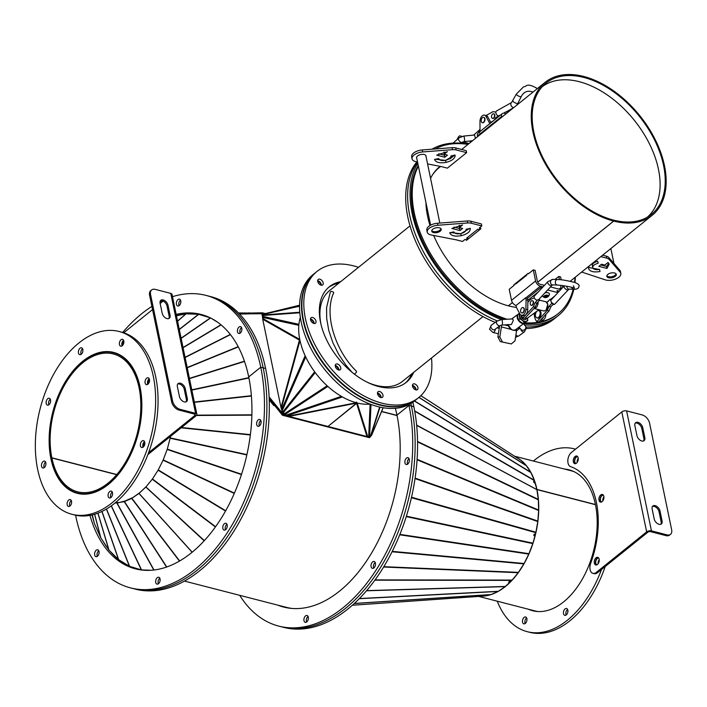 <?xml version="1.0" encoding="UTF-8"?>
<svg xmlns="http://www.w3.org/2000/svg" width="707" height="707" viewBox="0 0 707 707"><rect width="100%" height="100%" fill="white"/><g stroke="black" fill="none" stroke-linecap="round" stroke-linejoin="round"><path stroke-width="1.06" d="M483.747 596.081L491.091 594.534L498.17 591.397L505.205 586.616L366.509 590.778M533.803 535.544L534.218 534.032L535.376 534.333L535.888 532.442L537.824 521.315L538.637 510.507L538.345 499.831L536.905 489.659L416.653 425.349M509.482 581.401L509.897 582.241L508.607 582.223L509.544 581.348L510.869 581.34L511.903 580.376L518.213 572.714L524.108 563.497L528.889 553.899L532.884 543.391L534.943 535.897L533.979 535.614M366.553 590.734L505.258 586.571L509.897 582.241M533.988 535.597L534.943 535.897M407.382 463.474A3.544 2.139 -75.5 0 0 407.612 464.199A3.544 2.139 -75.5 0 1 407.382 463.474A3.544 2.139 -75.5 0 1 409.053 458.631A3.544 2.139 -75.5 0 0 407.382 463.474M373.517 567.288A3.544 2.139 -75.5 0 0 373.756 568.013A3.544 2.139 -75.5 0 1 373.517 567.288A3.544 2.139 -75.5 0 1 375.187 562.454A3.544 2.139 -75.5 0 0 373.517 567.288M306.405 621.285A3.544 2.139 -75.5 0 0 306.644 622.01A3.544 2.139 -75.5 0 1 306.405 621.285A3.544 2.139 -75.5 0 1 308.075 616.451A3.544 2.139 -75.5 0 0 306.405 621.285M412.861 402.221A151.033 91.424 -75.5 0 1 413.851 406.693L411.43 406.065A151.033 91.424 -75.5 0 1 382.628 563.992A151.033 91.424 -75.5 0 1 281.218 626.738L283.64 627.365A151.033 91.424 -75.5 0 0 385.059 564.619A151.033 91.424 -75.5 0 0 413.851 406.693L411.43 406.065A151.033 91.424 -75.5 0 0 410.873 403.511A151.033 91.424 -75.5 0 1 411.43 406.065L409 405.438A151.033 91.424 -75.5 0 0 408.832 404.643M282.694 606.412A131.369 79.52 -75.5 0 0 286.141 607.631M280.272 605.784A131.369 79.52 -75.5 0 0 284.921 607.366A131.369 79.52 -75.5 0 1 280.272 605.784M574.128 471.71A72.37 43.807 -75.5 0 0 571.336 470.827L514.484 456.165M595.435 504.524L536.931 489.438A72.37 43.807 -75.5 0 0 516.207 457.279M598.652 558.009A3.544 2.139 -75.5 0 0 595.718 561.932A3.544 2.139 -75.5 0 0 596.894 564.84M598.184 563.673A3.544 2.139 104.5 0 1 598.14 562.56A3.544 2.139 104.5 0 1 599.227 559.652M567.924 611.458A3.544 2.139 -75.5 0 0 566.563 608.488A3.544 2.139 -75.5 0 0 563.444 612.386A3.544 2.139 -75.5 0 0 564.796 615.346A3.544 2.139 -75.5 0 0 567.924 611.458M566.174 615.01A3.544 2.139 104.5 0 1 565.865 613.013A3.544 2.139 104.5 0 1 567.615 609.452M526.954 619.942A3.544 2.139 -75.5 0 0 525.593 616.972A3.544 2.139 -75.5 0 0 522.473 620.861A3.544 2.139 -75.5 0 0 523.825 623.83A3.544 2.139 -75.5 0 0 526.954 619.942M525.213 623.494A3.544 2.139 104.5 0 1 524.894 621.488A3.544 2.139 104.5 0 1 526.644 617.936M577.672 456.695A3.544 2.139 -75.5 0 0 574.738 460.619A3.544 2.139 -75.5 0 0 575.905 463.518M577.204 462.36A3.544 2.139 104.5 0 1 577.159 461.247A3.544 2.139 104.5 0 1 578.238 458.339M603.327 495.147A3.544 2.139 -75.5 0 0 600.393 499.071A3.544 2.139 -75.5 0 0 601.569 501.97M602.868 500.812A3.544 2.139 104.5 0 1 602.824 499.699A3.544 2.139 104.5 0 1 603.902 496.791M528.35 609.213A72.768 44.046 -75.5 0 0 532.68 610.742A72.768 44.046 -75.5 0 0 596.902 530.745A72.768 44.046 -75.5 0 0 569.011 469.819A72.768 44.046 -75.5 0 0 564.486 469.059M570.213 470.155A72.768 44.046 -75.5 0 0 566.908 469.678M497.251 601.197A94.402 57.143 -75.5 0 0 527.281 631.687L529.702 632.314A94.402 57.143 -75.5 0 0 605.21 566.51M527.281 631.687A94.402 57.143 -75.5 0 0 601.507 569.489M575.516 449.175A94.402 57.143 -75.5 0 0 574.411 448.865A94.402 57.143 -75.5 0 0 533.387 461.044M530.771 609.841A72.768 44.046 -75.5 0 0 533.9 611.025M520.962 460.354L420.842 395.69M533.971 482.536L534.801 482.015L534.359 480.433L530.798 472.382L526.291 465.639L521.077 460.46M416.626 425.101L536.825 489.624M536.887 489.589L416.644 425.278M536.843 489.394L535.164 483.314L533.997 482.625L533.644 481.352L534.801 482.015M478.745 596.425L535.208 610.981A72.37 43.807 -75.5 0 0 538.071 611.555M595.471 504.692L536.966 489.606A72.37 43.807 -75.5 0 1 482.183 596.187M534.439 535.747A71.195 43.092 -75.5 0 0 534.828 534.192M184.483 581.092L286.229 607.313A130.981 79.281 -75.5 0 0 292.424 608.488M381.559 411.571L397.042 415.566M122.099 561.782A130.981 79.281 -75.5 0 0 127.154 564.866M131.361 566.873A130.981 79.281 -75.5 0 0 137.98 569.1A130.981 79.281 -75.5 0 0 140.87 569.754M141.921 569.939A130.981 79.281 -75.5 0 0 144.175 570.266M239.717 595.329A151.033 91.424 -75.5 0 0 278.788 626.119L281.218 626.738A151.033 91.424 -75.5 0 0 382.628 563.992A151.033 91.424 -75.5 0 0 411.43 406.065L409 405.438L396.954 415.133A131.369 79.52 -75.5 0 0 395.354 408.301M282.429 415.256L274.943 405.818L275.5 404.855L282.986 414.293L282.429 415.256L369.496 437.704L371.599 435.265M250.216 313.811L250.331 313.051L262.385 312.812L262.235 313.828M263.702 314.359L262.801 314.12M265.372 313.581L262.385 312.812M370.822 436.122L369.496 437.704M282.986 414.293L286.035 415.08M274.943 405.818L273.733 405.509L269.217 399.826M238.498 312.945L250.331 313.051M275.5 404.855L274.289 404.545L269.155 398.076M200.488 314.845L201.84 314.818M239.593 314.076L248.944 313.89L249.12 312.741M274.289 404.545L273.733 405.509M281.81 410.078L282.482 413.286L283.383 413.524L283.145 412.34M282.482 413.286L269.102 396.901M248.961 313.82L261.864 313.731L262.774 313.97L263.013 315.145M261.864 313.731L262.527 316.939M357.185 402.91L327.968 426.471L366.977 436.528L369.584 436.652L371.52 435.362L383.097 407.709M265.249 313.616L299.574 305.212L265.098 313.661L266 313.563L263.808 314.244L262.624 316.347L262.712 319.237L281.015 407.621L282.181 410.794L284.417 413.781L288.96 416.414L327.968 426.471L356.514 403.123L356.434 401.983M299.989 340.527L299.503 340.429L299.98 340.544M299.918 340.217L299.441 340.102L281.015 407.621M262.712 319.237L299.441 340.102A3.067 2.439 -60.4 0 1 299.733 339.448L262.589 318.344M368.683 436.74L370.115 404.13A60.175 37.197 -128.8 0 1 299.865 339.934A60.175 37.197 -128.8 0 1 300.342 317.381M320.934 285.133A3.544 2.192 51.2 0 0 320.43 283.534A3.544 2.192 51.2 0 0 317.673 281.077M313.74 323.417A3.544 2.192 51.2 0 0 313.236 321.826A3.544 2.192 51.2 0 0 310.479 319.37M338.503 369.955A3.544 2.192 51.2 0 0 337.999 368.356A3.544 2.192 51.2 0 0 335.242 365.899M380.728 397.467A3.544 2.192 51.2 0 0 380.225 395.876A3.544 2.192 51.2 0 0 377.467 393.41M415.681 389.849A3.544 2.192 51.2 0 0 415.177 388.249A3.544 2.192 51.2 0 0 412.42 385.792M416.503 399.367A81.022 50.082 -128.8 0 1 416.308 399.517A81.022 50.082 -128.8 0 1 313.263 347.782A81.022 50.082 -128.8 0 1 314.73 273.264A81.022 50.082 -128.8 0 1 314.924 273.105M416.308 399.517L414.382 401.072A81.022 50.082 -128.8 0 1 311.336 349.338A81.022 50.082 -128.8 0 1 312.803 274.811L314.73 273.264M381.621 411.43L397.016 415.398M180.524 300.122A3.544 2.139 -75.5 0 0 178.853 304.956A3.544 2.139 -75.5 0 0 179.092 305.68A3.544 2.139 -75.5 0 1 178.853 304.956A3.544 2.139 -75.5 0 1 180.524 300.122M241.573 327.58A3.544 2.139 -75.5 0 0 239.903 332.423A3.544 2.139 -75.5 0 0 240.141 333.147A3.544 2.139 -75.5 0 1 239.903 332.423A3.544 2.139 -75.5 0 1 241.573 327.58M75.569 515.209A151.033 91.424 -75.5 0 0 75.746 516.066A151.033 91.424 -75.5 0 0 130.539 587.897L132.969 588.524A151.033 91.424 -75.5 0 0 234.379 525.778A151.033 91.424 -75.5 0 0 263.181 367.843A151.033 91.424 -75.5 0 0 208.379 296.012L210.801 296.64A151.033 91.424 -75.5 0 1 265.602 368.471L263.181 367.843A151.033 91.424 -75.5 0 1 234.379 525.778A151.033 91.424 -75.5 0 1 132.969 588.524L135.391 589.152A151.033 91.424 -75.5 0 0 236.81 526.397A151.033 91.424 -75.5 0 0 265.602 368.471L263.181 367.843A151.033 91.424 -75.5 0 0 208.379 296.012L205.949 295.385A151.033 91.424 -75.5 0 0 172.499 296.675M203.448 315.119A131.369 79.52 -75.5 0 0 199.171 314.447M202.255 314.756A131.369 79.52 -75.5 0 0 176.414 315.578A131.369 79.52 -75.5 0 1 202.255 314.756M404.952 462.846A3.544 2.139 -75.5 0 0 406.233 464.526A3.544 2.139 -75.5 0 0 408.611 463.058A3.544 2.139 -75.5 0 0 409.291 459.356A3.544 2.139 -75.5 0 0 408.001 457.676A3.544 2.139 -75.5 0 0 405.624 459.143A3.544 2.139 -75.5 0 0 404.952 462.846M371.087 566.669A3.544 2.139 -75.5 0 0 372.377 568.348A3.544 2.139 -75.5 0 0 374.754 566.881A3.544 2.139 -75.5 0 0 375.426 563.179A3.544 2.139 -75.5 0 0 374.144 561.491A3.544 2.139 -75.5 0 0 371.767 562.966A3.544 2.139 -75.5 0 0 371.087 566.669M303.975 620.658A3.544 2.139 -75.5 0 0 305.265 622.346A3.544 2.139 -75.5 0 0 307.642 620.879A3.544 2.139 -75.5 0 0 308.314 617.176A3.544 2.139 -75.5 0 0 307.032 615.488A3.544 2.139 -75.5 0 0 304.655 616.964A3.544 2.139 -75.5 0 0 303.975 620.658M278.788 626.119A151.033 91.424 -75.5 0 0 380.207 563.373A151.033 91.424 -75.5 0 0 409 405.438L396.954 415.133A131.369 79.52 -75.5 0 1 371.909 552.494A131.369 79.52 -75.5 0 1 283.701 607.074A131.369 79.52 -75.5 0 1 277.842 605.157M189.237 313.935A130.981 79.281 104.5 0 1 190.775 313.908L191.182 314.005M259.133 425.252A3.544 2.139 -75.5 0 0 259.363 425.976A3.544 2.139 -75.5 0 1 259.133 425.252A3.544 2.139 -75.5 0 1 260.803 420.409A3.544 2.139 -75.5 0 0 259.133 425.252M225.268 529.075A3.544 2.139 -75.5 0 0 225.506 529.799A3.544 2.139 -75.5 0 1 225.268 529.075A3.544 2.139 -75.5 0 1 226.938 524.232A3.544 2.139 -75.5 0 0 225.268 529.075M158.156 583.063A3.544 2.139 -75.5 0 0 158.395 583.788A3.544 2.139 -75.5 0 1 158.156 583.063A3.544 2.139 -75.5 0 1 159.826 578.229A3.544 2.139 -75.5 0 0 158.156 583.063M97.106 555.605A3.544 2.139 -75.5 0 0 97.345 556.329A3.544 2.139 -75.5 0 1 97.106 555.605A3.544 2.139 -75.5 0 1 98.777 550.771A3.544 2.139 -75.5 0 0 97.106 555.605M131.979 567.129A131.369 79.52 -75.5 0 0 137.892 569.418M97.257 529.914A131.369 79.52 -75.5 0 0 98.388 532.459A131.369 79.52 -75.5 0 1 97.257 529.914M102.692 540.731A131.369 79.52 -75.5 0 0 107.782 548.349A131.369 79.52 -75.5 0 1 102.692 540.731M92.034 514.988L94.376 523.401L100.845 537.956L108.931 550.073L118.511 559.564A131.369 79.52 -75.5 0 1 109.983 551.124A131.369 79.52 -75.5 0 0 118.511 559.564L118.688 559.697A131.369 79.52 -75.5 0 0 136.672 569.153A131.369 79.52 -75.5 0 1 118.67 559.688L129.62 566.342L141.347 569.895L151.157 570.275M256.703 424.624A3.544 2.139 -75.5 0 0 257.984 426.312A3.544 2.139 -75.5 0 0 260.362 424.836A3.544 2.139 -75.5 0 0 261.042 421.133A3.544 2.139 -75.5 0 0 259.752 419.454A3.544 2.139 -75.5 0 0 257.375 420.921A3.544 2.139 -75.5 0 0 256.703 424.624M222.838 528.447A3.544 2.139 -75.5 0 0 224.128 530.126A3.544 2.139 -75.5 0 0 226.505 528.659A3.544 2.139 -75.5 0 0 227.177 524.956A3.544 2.139 -75.5 0 0 225.895 523.277A3.544 2.139 -75.5 0 0 223.518 524.744A3.544 2.139 -75.5 0 0 222.838 528.447M155.726 582.444A3.544 2.139 -75.5 0 0 157.016 584.123A3.544 2.139 -75.5 0 0 159.393 582.656A3.544 2.139 -75.5 0 0 160.065 578.953A3.544 2.139 -75.5 0 0 158.783 577.266A3.544 2.139 -75.5 0 0 156.406 578.741A3.544 2.139 -75.5 0 0 155.726 582.444M94.676 554.977A3.544 2.139 -75.5 0 0 95.966 556.665A3.544 2.139 -75.5 0 0 98.344 555.189A3.544 2.139 -75.5 0 0 99.015 551.495A3.544 2.139 -75.5 0 0 97.734 549.807A3.544 2.139 -75.5 0 0 95.357 551.274A3.544 2.139 -75.5 0 0 94.676 554.977M130.539 587.897A151.033 91.424 -75.5 0 0 231.958 525.151A151.033 91.424 -75.5 0 0 260.75 367.216L263.181 367.843L260.75 367.216A151.033 91.424 -75.5 0 0 205.949 295.385M75.746 516.066L76.559 515.412L75.746 516.066M89.983 515.412A131.369 79.52 -75.5 0 0 135.452 568.852A131.369 79.52 -75.5 0 0 223.659 514.281A131.369 79.52 -75.5 0 0 248.705 376.911L260.75 367.216L248.705 376.911A131.369 79.52 -75.5 0 0 201.044 314.429A131.369 79.52 -75.5 0 0 176.176 314.394M140.145 387.471L139.845 387.392A72.37 43.807 104.5 0 1 125.97 462.979A72.37 43.807 104.5 0 1 77.416 492.965A72.37 43.807 104.5 0 1 51.16 458.543L51.885 457.968L116.69 474.671M139.845 387.392L139.12 387.975A71.195 43.092 104.5 0 1 125.466 462.325A71.195 43.092 104.5 0 1 77.717 491.825A71.195 43.092 104.5 0 1 51.885 457.968M69.852 506.106A3.544 2.139 104.5 0 1 71.283 500.538M71.124 500.247A3.544 2.139 -75.5 0 0 70.24 499.584A3.544 2.139 -75.5 0 0 67.563 501.643A3.544 2.139 -75.5 0 0 67.589 505.77A3.544 2.139 -75.5 0 0 68.473 506.433A3.544 2.139 -75.5 0 0 71.151 504.365A3.544 2.139 -75.5 0 0 71.124 500.247M110.822 497.622A3.544 2.139 104.5 0 1 112.254 492.054M112.086 491.763A3.544 2.139 -75.5 0 0 111.211 491.1A3.544 2.139 -75.5 0 0 108.533 493.168A3.544 2.139 -75.5 0 0 108.56 497.286A3.544 2.139 -75.5 0 0 109.444 497.958A3.544 2.139 -75.5 0 0 112.121 495.89A3.544 2.139 -75.5 0 0 112.086 491.763M143.097 447.169A3.544 2.139 104.5 0 1 144.528 441.61M144.369 441.318A3.544 2.139 -75.5 0 0 143.486 440.647A3.544 2.139 -75.5 0 0 140.808 442.715A3.544 2.139 -75.5 0 0 140.834 446.833A3.544 2.139 -75.5 0 0 141.718 447.504A3.544 2.139 -75.5 0 0 144.396 445.437A3.544 2.139 -75.5 0 0 144.369 441.318M147.772 384.308A3.544 2.139 104.5 0 1 149.212 378.749M149.044 378.457A3.544 2.139 -75.5 0 0 148.161 377.785A3.544 2.139 -75.5 0 0 145.483 379.853A3.544 2.139 -75.5 0 0 145.518 383.972A3.544 2.139 -75.5 0 0 146.393 384.643A3.544 2.139 -75.5 0 0 149.071 382.575A3.544 2.139 -75.5 0 0 149.044 378.457M122.117 345.856A3.544 2.139 104.5 0 1 123.548 340.297M123.389 340.005A3.544 2.139 -75.5 0 0 122.505 339.333A3.544 2.139 -75.5 0 0 119.828 341.401A3.544 2.139 -75.5 0 0 119.854 345.52A3.544 2.139 -75.5 0 0 120.738 346.191A3.544 2.139 -75.5 0 0 123.416 344.123A3.544 2.139 -75.5 0 0 123.389 340.005M81.146 354.34A3.544 2.139 104.5 0 1 82.578 348.772M82.419 348.48A3.544 2.139 -75.5 0 0 81.535 347.817A3.544 2.139 -75.5 0 0 78.857 349.885A3.544 2.139 -75.5 0 0 78.884 354.004A3.544 2.139 -75.5 0 0 79.767 354.675A3.544 2.139 -75.5 0 0 82.445 352.607A3.544 2.139 -75.5 0 0 82.419 348.48M48.871 404.784A3.544 2.139 104.5 0 1 50.303 399.225M50.135 398.934A3.544 2.139 -75.5 0 0 49.26 398.262A3.544 2.139 -75.5 0 0 46.582 400.33A3.544 2.139 -75.5 0 0 46.609 404.448A3.544 2.139 -75.5 0 0 47.493 405.12A3.544 2.139 -75.5 0 0 50.17 403.052A3.544 2.139 -75.5 0 0 50.135 398.934M44.188 467.645A3.544 2.139 104.5 0 1 45.628 462.086M45.46 461.795A3.544 2.139 -75.5 0 0 44.576 461.123A3.544 2.139 -75.5 0 0 41.899 463.191A3.544 2.139 -75.5 0 0 41.925 467.309A3.544 2.139 -75.5 0 0 42.809 467.981A3.544 2.139 -75.5 0 0 45.487 465.913A3.544 2.139 -75.5 0 0 45.46 461.795M110.681 352.227A72.768 44.046 104.5 0 1 114.861 352.766M59.202 479.602A72.768 44.046 104.5 0 1 58.61 394.913A72.768 44.046 104.5 0 1 113.65 352.422A72.768 44.046 104.5 0 1 131.776 366.164A72.768 44.046 104.5 0 1 132.368 450.854A72.768 44.046 104.5 0 1 77.319 493.345A72.768 44.046 104.5 0 1 59.202 479.602M142.567 349.311A94.402 57.143 104.5 0 1 143.335 459.17A94.402 57.143 104.5 0 1 71.92 514.289A94.402 57.143 104.5 0 1 48.412 496.464A94.402 57.143 104.5 0 1 47.643 386.596A94.402 57.143 104.5 0 1 119.05 331.477A94.402 57.143 104.5 0 1 142.567 349.311M119.05 331.477L121.48 332.104A94.402 57.143 104.5 0 1 144.988 349.93A94.402 57.143 104.5 0 1 145.757 459.797A94.402 57.143 104.5 0 1 74.35 514.917L71.92 514.289M78.539 493.627A72.768 44.046 104.5 0 1 74.633 492.081M146.216 486.619L139.5 492.903L131.643 498.426L124.255 501.67L114.958 503.092M132.395 497.728L131.643 498.426L179.445 561.111M132.262 497.808L125.086 500.98L116.902 503.163L153.781 570.036M124.953 501.016L124.255 501.67L166.569 567.067M125.086 500.98L124.467 501.599L166.781 566.996M117.822 502.5L117.123 503.145L153.985 570.019M117.689 502.509L115.745 502.438M146.102 486.761L139.04 493.406L131.856 498.302L179.658 560.987M192.136 552.255L138.961 493.468M210.094 317.761L198.517 314.279L186.091 313.82L176.458 315.79M170.634 436.263L167.294 449.139L163.087 460.186L158.156 470.058L152.456 478.975L145.828 487.061L204.164 540.828M204.358 540.616L145.925 486.964M139.04 493.406L192.216 552.185M217.482 322.127L211.349 318.389M51.311 458.428L51.125 458.375A72.37 43.807 104.5 0 1 65.009 382.787A72.37 43.807 104.5 0 1 113.553 352.802A72.37 43.807 104.5 0 1 139.809 387.224L140.11 387.303M116.805 474.547L51.85 457.8A71.195 43.092 104.5 0 1 65.504 383.441A71.195 43.092 104.5 0 1 113.261 353.951A71.195 43.092 104.5 0 1 139.093 387.807L139.27 387.851M51.125 458.375L51.85 457.8M139.093 387.807L139.809 387.224M180.762 300.846A3.544 2.139 -75.5 0 0 179.481 299.158A3.544 2.139 -75.5 0 0 177.104 300.634A3.544 2.139 -75.5 0 0 176.432 304.328A3.544 2.139 -75.5 0 0 177.713 306.016A3.544 2.139 -75.5 0 0 180.091 304.549A3.544 2.139 -75.5 0 0 180.762 300.846M241.812 328.304A3.544 2.139 -75.5 0 0 240.53 326.625A3.544 2.139 -75.5 0 0 238.153 328.092A3.544 2.139 -75.5 0 0 237.481 331.795A3.544 2.139 -75.5 0 0 238.763 333.474A3.544 2.139 -75.5 0 0 241.14 332.007A3.544 2.139 -75.5 0 0 241.812 328.304M162.186 300.714A151.033 91.424 -75.5 0 0 160.065 301.748M151.899 306.396A151.033 91.424 -75.5 0 0 122.691 332.44M537.691 282.199L613.649 221.079L613.446 220.08A84.168 52.026 -128.8 0 1 542.676 157.21A84.168 52.026 -128.8 0 1 545.945 83.196A84.168 52.026 -128.8 0 1 639.243 116.169A84.168 52.026 -128.8 0 1 651.474 214.362A84.168 52.026 -128.8 0 1 613.508 220.098L613.455 220.133M467.009 239.929A84.168 52.026 -128.8 0 1 466.673 239.426M432.525 174.841A85.353 52.76 -128.8 0 1 439.215 167.559L440.594 166.445M512.425 302.525L508.324 305.822M613.649 221.079A85.353 52.76 -128.8 0 1 541.889 157.325A85.353 52.76 -128.8 0 1 545.203 82.277A85.353 52.76 -128.8 0 1 639.817 115.709A85.353 52.76 -128.8 0 1 652.207 215.281A85.353 52.76 -128.8 0 1 613.711 221.097L537.709 282.243M512.451 302.569L508.386 305.839M514.051 285.045A85.353 52.76 -128.8 0 1 513.759 284.903L528.209 273.273A85.353 52.76 51.2 0 0 528.774 273.538M464.234 154.577L449.776 166.207M479.991 227.415A85.353 52.76 51.2 0 0 480.884 228.768L466.434 240.398A85.353 52.76 -128.8 0 1 465.966 239.7M613.711 221.097L613.508 220.098M433.665 235.458A85.741 52.998 51.2 0 0 508.722 305.928A85.741 52.998 51.2 0 0 516.428 307.43M418.244 165.429A103.054 63.701 51.2 0 0 427.753 251.312A103.054 63.701 51.2 0 0 504.259 319.396M467.99 144.405A103.054 63.701 51.2 0 0 435.167 148.956M418.394 166.145A103.054 63.701 51.2 0 0 429.936 252.673A103.054 63.701 51.2 0 0 507.096 319.246M523.993 323.567A103.054 63.701 51.2 0 0 557.31 314.35L558.274 313.572A103.054 63.701 51.2 0 0 573.183 289.243M525.001 322.799A103.054 63.701 51.2 0 0 558.274 313.572M574.499 282.385A103.054 63.701 51.2 0 0 574.994 277.409M440.134 166.357A85.741 52.998 51.2 0 0 439.454 166.87M440.09 166.348A85.741 52.998 51.2 0 0 439.931 166.481A85.741 52.998 51.2 0 0 430.563 178.35M425.923 202.502A85.741 52.998 51.2 0 0 429.997 225.506M647.214 217.261A83.779 51.788 51.2 0 0 649.291 143.521A83.779 51.788 51.2 0 0 579.192 81.685A83.779 51.788 51.2 0 0 542.207 86.74M506.141 113.712L504.551 113.297A5.037 3.111 51.2 0 0 502.279 113.641A5.037 3.111 51.2 0 0 501.555 116.567L501.705 117.282M504.206 115.268A2.678 1.653 51.2 0 0 503.764 115.48A2.678 1.653 51.2 0 0 503.464 115.868M502.279 113.641L478.188 133.022A5.037 3.111 51.2 0 0 477.464 135.947L477.614 136.663M516.234 282.906L516.914 283.083M544.417 285.363L539.954 284.214A2.678 1.653 51.2 0 1 537.417 281.421L535.128 270.357L533.308 269.888L535.597 280.953A5.037 3.111 51.2 0 0 540.36 286.211L542.994 286.892A1.573 0.787 168.3 0 0 540.979 287.396L527.484 298.248L525.663 297.78L516.03 305.53L516.446 307.536L519.928 314.032A5.117 3.093 104.5 0 0 521.368 315.269L523.189 315.737A5.117 3.093 -75.5 0 0 527.722 309.701L525.902 309.233A5.117 3.093 104.5 0 1 521.368 315.269M513.98 284.718L514.113 285.336L509.217 289.269L511.514 300.334A5.037 3.111 51.2 0 0 516.039 305.53M550.488 286.936L559.476 289.251A2.678 1.653 51.2 0 0 560.678 289.066A2.678 1.653 51.2 0 0 561.066 287.519L560.607 285.292M558 292.574L557.673 290.984A1.573 0.787 168.3 0 0 557.098 290.533L559.361 291.116M562.772 287.457L562.374 285.513M561.19 279.822L560.598 276.923L558.777 276.455L559.44 279.645M555.048 279.451L558.777 276.455M533.308 269.888L528.421 273.821L528.315 273.326M526.68 274.51L526.803 275.12L515.721 284.037L515.597 283.419M607.852 274.396A4.834 2.43 -11.7 0 1 612.916 272.787A4.834 2.43 -11.7 0 1 616.318 274.378A4.834 2.43 -11.7 0 1 615.311 276.322A4.834 2.43 -11.7 0 1 610.247 277.931A4.834 2.43 -11.7 0 1 606.845 276.34A4.834 2.43 -11.7 0 1 607.852 274.396M602.603 255.192L606.376 256.164A7.865 3.942 -11.7 0 1 608.762 257.463L609.178 259.469L620.233 272.266A9.438 4.737 -11.7 0 1 620.826 273.441A9.438 4.737 -11.7 0 1 618.864 277.232A9.438 4.737 -11.7 0 1 605.236 279.848L583.31 272.602A7.865 3.942 -11.7 0 0 582.833 272.46L581.552 272.133M608.762 257.463L619.818 270.268A9.438 4.737 -11.7 0 1 620.419 271.444L620.826 273.441M600.826 256.623L606.792 258.161L606.376 256.164M608.055 262.465L609.16 264.215L606.968 268.448L598.847 266.353L601.48 264.232L604.794 265.09L608.055 262.465M593.341 262.642L597.662 261.201L598.149 263.304C594.472 264.268 592.669 265.717 592.74 267.653C593.518 269.438 595.789 270.021 599.545 269.402L600.022 271.506C593.677 272.548 589.85 271.559 588.533 268.545L589.028 266.115M597.733 261.298C594.057 262.27 592.254 263.72 592.325 265.655L592.74 267.653M609.178 259.469A7.865 3.942 168.3 0 0 606.792 258.161M608.762 263.26L606.553 266.451L600.623 264.922M599.571 269.517L588.507 267.449M592.731 267.617L592.325 265.655M606.968 268.448L606.553 266.451M616.018 273.777A4.719 2.368 -11.7 0 1 609.92 276.861A4.719 2.368 -11.7 0 1 606.889 275.668M426.029 156.477A4.834 2.43 168.3 0 0 426.038 155.929A4.834 2.43 168.3 0 0 422.636 154.338A4.834 2.43 168.3 0 0 417.572 155.947A4.834 2.43 168.3 0 0 416.564 157.891A4.834 2.43 168.3 0 0 416.785 158.386M452.047 147.675A7.865 3.942 -11.7 0 1 455.723 147.931L466.222 150.644L466.638 152.641L456.139 149.928A7.865 3.942 168.3 0 0 452.462 149.672L452.047 147.675L422.256 149.946A9.438 4.737 168.3 0 0 413.613 153.03A9.438 4.737 168.3 0 0 411.642 156.821L412.057 158.828A9.438 4.737 168.3 0 0 416.123 161.7L417.528 161.965M452.462 149.672L422.671 151.943A9.438 4.737 168.3 0 0 414.028 155.036A9.438 4.737 168.3 0 0 412.057 158.828M427.576 163.918L441.044 166.534A7.865 3.942 -11.7 0 1 441.548 166.649L447.372 168.142L449.846 166.145M464.163 154.639L466.638 152.641M451.464 164.846L462.546 155.938M438.782 153.799L444.403 155.248L445.251 154.568M444.129 154.276L447.39 151.651L436.687 155.151L444.809 157.246L447.443 155.133L444.129 154.276L444.04 152.014M435.344 159.261L445.578 160.401L454.362 155.222M445.993 162.407C452.206 160.772 455.246 158.324 455.122 155.054L450.916 155.955C450.995 157.882 449.192 159.331 445.507 160.303C441.751 160.913 439.489 160.33 438.711 158.545L434.505 159.437C435.812 162.451 439.648 163.441 445.993 162.407L445.578 160.401M444.403 155.248L444.809 157.246M440.214 231.18A4.834 2.43 168.3 0 0 441.221 229.236A4.834 2.43 168.3 0 0 437.819 227.645A4.834 2.43 168.3 0 0 432.755 229.254A4.834 2.43 168.3 0 0 431.747 231.198A4.834 2.43 168.3 0 0 435.15 232.789A4.834 2.43 168.3 0 0 440.214 231.18M467.645 222.979L467.23 220.982L437.439 223.253A9.438 4.737 168.3 0 0 428.796 226.337A9.438 4.737 168.3 0 0 426.825 230.129L427.24 232.135A9.438 4.737 168.3 0 0 431.305 235.007L456.227 239.841A7.865 3.942 -11.7 0 1 456.731 239.956L462.546 241.449L465.029 239.452L466.24 239.77L467.857 238.471L466.647 238.153L477.729 229.245L478.939 229.554L480.548 228.264L479.337 227.946L481.821 225.948L471.322 223.235A7.865 3.942 168.3 0 0 467.645 222.979L437.854 225.25A9.438 4.737 168.3 0 0 429.211 228.343A9.438 4.737 168.3 0 0 427.24 232.135M481.821 225.948L481.405 223.951L470.906 221.238L471.322 223.235M467.627 237.366L467.857 238.471M453.965 227.106L459.577 228.555L460.434 227.875M459.311 227.583L462.572 224.959L451.87 228.458L459.992 230.553L462.625 228.441L459.311 227.583L459.223 225.321M450.527 232.568L460.761 233.708L469.545 228.529M467.23 220.982A7.865 3.942 -11.7 0 1 470.906 221.238M461.176 235.714C467.389 234.079 470.429 231.631 470.305 228.361L466.099 229.262C466.169 231.189 464.366 232.638 460.69 233.61C456.934 234.22 454.663 233.637 453.885 231.852L449.687 232.744C450.995 235.758 454.831 236.748 461.176 235.714L460.761 233.708M459.577 228.555L459.992 230.553M431.791 230.526A4.719 2.368 168.3 0 0 432.304 231.074A4.719 2.368 168.3 0 0 437.412 231.375A4.719 2.368 168.3 0 0 440.921 228.635M546.644 296.905L547.421 296.215A1.361 0.68 -11.7 0 1 546.644 296.905A1.361 0.68 -11.7 0 1 545.309 297.037A1.361 0.68 -11.7 0 1 544.752 296.498L546.644 296.905L546.423 295.862L544.752 296.498A1.361 0.68 -11.7 0 1 544.92 296.198A1.361 0.68 -11.7 0 1 544.991 296.118A1.361 0.68 -11.7 0 1 545.53 295.809A1.361 0.68 -11.7 0 1 546.865 295.676A1.361 0.68 -11.7 0 1 547.094 295.747A1.361 0.68 -11.7 0 1 547.421 296.215L546.865 295.676M542.242 295.765A3.88 3.88 0 0 0 544.726 297.523A2.333 1.167 -11.7 0 1 544.213 295.95A2.333 1.167 -11.7 0 1 547.421 295.19A2.333 1.167 -11.7 0 1 547.722 296.94A2.333 1.167 -11.7 0 1 544.814 297.541A2.333 1.167 -11.7 0 1 544.752 297.523A3.88 3.88 0 0 0 544.814 297.541M544.947 292.866A3.738 1.874 -11.7 0 1 549.383 293.847A3.738 1.874 -11.7 0 0 544.956 292.866A3.738 1.874 -11.7 0 1 547.863 292.733A3.738 1.874 -11.7 0 1 549.392 294.156A3.88 3.88 0 0 1 547.722 296.94M545.309 297.037L545.097 296.039M524.028 308.888A2.757 1.67 104.5 0 1 523.498 311.769A2.757 1.67 104.5 0 1 521.651 312.909A2.757 1.67 104.5 0 1 520.652 311.601A2.757 1.67 104.5 0 1 521.183 308.72A2.757 1.67 104.5 0 1 523.03 307.58A2.757 1.67 104.5 0 1 524.028 308.888M521.81 312.936A2.757 1.67 -75.5 0 0 521.96 312.989A2.757 1.67 -75.5 0 0 523.807 311.84A2.757 1.67 -75.5 0 0 524.329 308.968A2.757 1.67 -75.5 0 0 523.33 307.651A2.757 1.67 -75.5 0 0 523.18 307.625M540.095 312.388A3.738 2.262 104.5 0 1 539.379 316.294A3.738 2.262 104.5 0 1 536.869 317.85A3.738 2.262 104.5 0 1 535.517 316.073A3.738 2.262 104.5 0 1 536.224 312.167A3.738 2.262 104.5 0 1 538.734 310.612A3.738 2.262 104.5 0 1 540.095 312.388M536.869 317.85L537.78 318.079A3.738 2.262 -75.5 0 0 540.289 316.533A3.738 2.262 -75.5 0 0 540.996 312.627A3.738 2.262 -75.5 0 0 539.644 310.841L538.734 310.612M525.663 297.78L526.079 299.777L527.899 300.245L527.484 298.248M527.722 309.701L527.899 300.245L538.451 291.761M557.098 290.533L557.514 292.53L547.642 289.985M554.818 295.986L550.656 299.335M548.57 301.014L546.979 302.296M545.91 314.323L545.91 314.394A5.117 3.093 104.5 0 1 541.376 320.43L540.431 320.191M526.079 299.777L525.902 309.233M534.881 312.688L535.128 313.148M543.418 316.992A5.117 3.093 104.5 0 1 540.687 319.918M537.02 300.219A2.757 1.467 43 0 0 537.311 300.281L537.771 299.786A2.757 1.467 43 0 0 538.743 299.521L551.92 285.398A2.757 1.467 43 0 1 550.647 285.61A2.757 1.467 43 0 1 548.217 283.799A2.757 1.467 43 0 1 547.89 281.642L534.262 296.251A2.757 1.467 43 0 0 534.589 298.407A2.757 1.467 43 0 0 537.02 300.219M553.095 304.346A2.757 1.467 43 0 0 553.387 304.443A2.757 1.467 43 0 0 554.659 304.222L568.985 289.101M533.175 301.836A2.36 1.432 104.5 0 1 532.725 304.302A2.36 1.432 104.5 0 1 531.143 305.283A2.36 1.432 104.5 0 1 530.285 304.16A2.36 1.432 104.5 0 1 530.736 301.695A2.36 1.432 104.5 0 1 532.318 300.714A2.36 1.432 104.5 0 1 533.175 301.836M531.302 305.309A2.36 1.432 -75.5 0 0 531.443 305.362A2.36 1.432 -75.5 0 0 533.034 304.381A2.36 1.432 -75.5 0 0 533.485 301.916A2.36 1.432 -75.5 0 0 532.627 300.793A2.36 1.432 -75.5 0 0 532.468 300.767M568.287 289.614A2.757 1.467 43 0 1 567.014 289.835A2.757 1.467 43 0 1 564.593 288.023A2.757 1.467 43 0 1 564.266 285.858L551.089 299.98A2.757 1.467 43 0 0 550.983 301.315A2.757 1.467 43 0 0 553.528 303.851L551.716 303.409L550.24 299.22L551.495 299.547M537.771 299.786L539.591 300.281L539.167 299.07M527.855 302.402L530.71 299.344L534.253 297.815M537.771 299.812L535.049 302.729L533.361 306.811L522.906 318.009A14.467 8.758 104.5 0 1 521.245 315.234A3.146 2.015 -126.2 0 0 521.209 316.382A3.146 2.015 -126.2 0 0 521.253 316.603A3.146 2.015 -126.2 0 0 523.304 319.405A3.146 2.015 -126.2 0 0 526.061 317.637M539.591 300.281L536.869 303.206L535.181 307.28L524.727 318.486L522.906 318.009M535.049 302.729L536.869 303.206M553.537 303.877L550.815 306.794L549.127 310.877L538.672 322.074L536.852 321.605A14.467 8.758 104.5 0 1 534.209 314.138L537.02 311.124M551.716 303.409L548.994 306.325L547.306 310.408L536.852 321.605M546.882 302.322L550.24 299.22M550.815 306.794L548.994 306.325M535.181 307.28L533.361 306.811M547.306 310.408L549.127 310.877M538.734 309.675A3.146 2.015 -126.2 0 1 537.099 309.259M513.37 320.315L511.426 324.513L502.005 325.043A2.757 0.566 86.8 0 0 502.27 320.934A2.757 0.566 86.8 0 0 501.696 319.546L512.619 318.937L513.37 320.315M522.835 323.355L527.731 320.801L522.835 323.355L520.37 321.773L518.461 319.776L517.745 317.416L517.595 314.65L518.982 313.634L519.848 318.769L518.461 319.776M527.731 320.801L527.581 318.026A5.117 3.279 -126.2 0 1 526.255 321.367A5.117 3.279 -126.2 0 1 522.314 320.351L524.223 322.348M519.557 313.342L518.982 313.634M519.848 318.769L522.314 320.351A5.117 3.279 -126.2 0 1 519.698 315.994A5.117 3.279 -126.2 0 1 519.857 313.89M483.782 117.389A2.757 1.67 104.5 0 1 483.933 117.415A2.757 1.67 104.5 0 1 484.931 118.723A2.757 1.67 104.5 0 1 484.41 121.604A2.757 1.67 104.5 0 1 482.563 122.744A2.757 1.67 104.5 0 1 482.413 122.691M481.255 121.357A2.757 1.67 104.5 0 1 481.785 118.476A2.757 1.67 104.5 0 1 483.632 117.335A2.757 1.67 104.5 0 1 484.631 118.643A2.757 1.67 104.5 0 1 484.101 121.524A2.757 1.67 104.5 0 1 482.254 122.665A2.757 1.67 104.5 0 1 481.255 121.357M507.113 112.926L506.928 112.015L507.926 112.272M506.928 112.015A1.573 0.787 168.3 0 0 504.754 112.484L503.87 113.191M490.481 123.133L489.447 122.868L489.642 123.813M489.447 122.868L485.956 116.363A5.117 3.093 -75.5 0 0 484.525 115.126A5.117 3.093 -75.5 0 0 479.991 121.162L480.009 131.564M485.956 116.363L487.777 116.832L490.95 122.753M487.777 116.832A5.117 3.093 -75.5 0 0 486.345 115.595L484.525 115.126M513.883 107.482A2.757 1.9 60.7 0 1 513.141 107.455A2.757 1.9 60.7 0 1 510.949 105.131A2.757 1.9 60.7 0 1 511.576 102.533L496.65 110.893A2.757 1.9 60.7 0 0 496.031 113.5A2.757 1.9 60.7 0 0 498.214 115.815A2.757 1.9 60.7 0 0 498.515 115.868L499.009 115.586A2.757 1.9 60.7 0 0 499.84 115.418L500.591 115.002M493.76 113.854A2.36 1.432 104.5 0 1 493.919 113.88A2.36 1.432 104.5 0 1 494.776 115.002A2.36 1.432 104.5 0 1 494.326 117.468A2.36 1.432 104.5 0 1 492.744 118.449A2.36 1.432 104.5 0 1 492.593 118.396M491.577 117.247A2.36 1.432 104.5 0 1 492.028 114.781A2.36 1.432 104.5 0 1 493.619 113.8A2.36 1.432 104.5 0 1 494.467 114.923A2.36 1.432 104.5 0 1 494.025 117.389A2.36 1.432 104.5 0 1 492.434 118.369A2.36 1.432 104.5 0 1 491.577 117.247M493.893 120.393L496.031 117.282L499.637 115.771M495.899 112.086L492.947 111.671L486.071 115.524M490.729 122.329L493.221 120.932M497.33 117.618L496.031 117.282M453.072 143.114L458.825 138.033L463.598 136.08L474.468 135.028L475.466 138.386M479.514 132.81L479.187 130.132L479.832 129.567M497.286 320.89A104.627 64.673 -128.8 0 1 421.125 247.423A104.627 64.673 -128.8 0 1 417.537 161.983A104.627 64.673 -128.8 0 0 491.33 318.291A104.627 64.673 -128.8 0 0 497.286 320.89M573.819 289.26A104.627 64.673 -128.8 0 1 558.3 315.578L555.888 317.514A104.627 64.673 -128.8 0 1 526.088 327.032A104.627 64.673 -128.8 0 0 555.888 317.514L553.961 319.06A104.627 64.673 -128.8 0 1 526.362 328.561M519.795 328.402A104.627 64.673 -128.8 0 1 517.657 328.198M495.218 322.383A104.627 64.673 -128.8 0 1 418.438 247.432A104.627 64.673 -128.8 0 1 416.918 161.85M516.658 328.932A5.824 3.526 104.5 0 1 516.561 330.832L514.979 340.862L511.347 343.938L500.3 341.605L511.347 343.938M500.3 341.605L497.878 336.965L499.46 326.934A2.678 1.617 -75.5 0 0 499.504 326.068M497.878 336.965L499.822 336.956L501.404 326.917A5.824 3.526 -75.5 0 0 501.502 325.096M499.822 336.956L502.244 341.596M463.942 143.459A5.824 3.526 -75.5 0 0 463.094 141.93L463.014 141.842M461.927 136.398L459.63 135.806L458.401 136.946L459.161 137.75M458.401 136.946L457.014 139.624M501.298 319.573A104.627 64.673 -128.8 0 1 493.742 316.356A104.627 64.673 -128.8 0 1 417.793 163.229M431.968 149.204A104.627 64.673 -128.8 0 1 468.352 144.113M575.357 277.117A104.627 64.673 -128.8 0 1 574.941 282.517M558.3 315.578A104.627 64.673 -128.8 0 1 524.47 324.937M317.673 280.67A3.544 2.192 -128.8 0 1 320.819 283.224A3.544 2.192 -128.8 0 1 321.332 285.221M318.177 282.667A3.544 2.192 51.2 0 0 322.684 284.93A3.544 2.192 51.2 0 0 322.745 281.678A3.544 2.192 51.2 0 0 318.247 279.415A3.544 2.192 51.2 0 0 318.177 282.667M310.47 318.963A3.544 2.192 -128.8 0 1 313.616 321.517A3.544 2.192 -128.8 0 1 314.129 323.514M310.983 320.96A3.544 2.192 51.2 0 0 315.481 323.223A3.544 2.192 51.2 0 0 315.543 319.962A3.544 2.192 51.2 0 0 311.045 317.708A3.544 2.192 51.2 0 0 310.983 320.96M335.233 365.492A3.544 2.192 -128.8 0 1 338.388 368.047A3.544 2.192 -128.8 0 1 338.9 370.044M335.745 367.49A3.544 2.192 51.2 0 0 340.253 369.752A3.544 2.192 51.2 0 0 340.314 366.5A3.544 2.192 51.2 0 0 335.807 364.238A3.544 2.192 51.2 0 0 335.745 367.49M377.458 393.012A3.544 2.192 -128.8 0 1 380.613 395.567A3.544 2.192 -128.8 0 1 381.117 397.564M377.971 395.01A3.544 2.192 51.2 0 0 382.469 397.272A3.544 2.192 51.2 0 0 382.54 394.011A3.544 2.192 51.2 0 0 378.033 391.749A3.544 2.192 51.2 0 0 377.971 395.01M412.411 385.395A3.544 2.192 -128.8 0 1 415.557 387.94A3.544 2.192 -128.8 0 1 416.07 389.937M412.923 387.392A3.544 2.192 51.2 0 0 417.422 389.645A3.544 2.192 51.2 0 0 417.483 386.393A3.544 2.192 51.2 0 0 412.985 384.131A3.544 2.192 51.2 0 0 412.923 387.392M411.739 373.923A61.359 37.931 -128.8 0 1 405.314 383.088M413.666 372.368A61.359 37.931 -128.8 0 1 406.295 382.337A61.359 37.931 -128.8 0 1 328.26 343.16A61.359 37.931 -128.8 0 1 329.374 286.724A61.359 37.931 -128.8 0 1 340.686 281.66M431.464 358.051A81.022 50.082 -128.8 0 1 418.624 397.661A81.022 50.082 -128.8 0 1 315.578 345.926A81.022 50.082 -128.8 0 1 317.045 271.4A81.022 50.082 -128.8 0 1 358.484 267.334M418.624 397.661L416.697 399.208A81.022 50.082 -128.8 0 1 313.652 347.473A81.022 50.082 -128.8 0 1 315.119 272.955L317.045 271.4M328.428 287.528A61.359 37.931 -128.8 0 1 338.759 283.207M160.436 300.758A5.117 3.164 -128.8 0 1 167.038 306.069L169.106 316.064A5.117 3.164 -128.8 0 1 168.796 318.565M147.878 454.574L196.148 415.734A3.464 1.732 168.3 0 0 196.873 414.346L172.031 294.386A3.464 1.732 -11.7 0 0 170.758 293.387L155.24 289.384A7.865 4.861 51.2 0 0 151.687 289.914A7.865 4.861 51.2 0 0 150.556 294.483L172.632 401.108A7.865 4.861 51.2 0 0 180.082 409.335L179.118 410.113L194.637 414.116L194.938 415.424A1.891 0.946 168.3 0 0 195.326 414.664A1.891 0.946 168.3 0 0 194.637 414.116M179.118 410.113A7.865 4.861 -128.8 0 1 171.668 401.885L172.632 401.108M150.556 294.483L149.592 295.261L171.668 401.885M149.592 295.261A7.865 4.861 -128.8 0 1 150.724 290.692L151.687 289.914M177.687 384.06A5.117 3.164 -128.8 0 1 184.288 389.371L186.356 399.367A5.117 3.164 -128.8 0 1 186.047 401.868M163.131 301.067L160.162 303.453M152.553 309.578L123.734 332.767M144.802 442.502A3.933 2.377 -75.5 0 0 143.76 446.524M149.477 379.641A3.933 2.377 -75.5 0 0 148.443 383.662M123.822 341.181A3.933 2.377 -75.5 0 0 122.779 345.21M148.576 452.719L194.938 415.424M196.873 414.346A3.464 1.732 168.3 0 0 195.6 413.339L180.082 409.335M169.106 316.064L170.069 315.287A5.117 3.164 -128.8 0 1 169.335 318.256A5.117 3.164 -128.8 0 1 165.27 317.761A5.117 3.164 -128.8 0 1 162.186 313.254L160.118 303.259A5.117 3.164 -128.8 0 1 160.851 300.289A5.117 3.164 -128.8 0 1 164.925 300.784A5.117 3.164 -128.8 0 1 168.001 305.291L167.038 306.069M170.069 315.287L168.001 305.291M186.356 399.367L187.32 398.589A5.117 3.164 -128.8 0 1 186.586 401.558A5.117 3.164 -128.8 0 1 182.521 401.063A5.117 3.164 -128.8 0 1 179.445 396.556L177.369 386.561A5.117 3.164 -128.8 0 1 178.111 383.592A5.117 3.164 -128.8 0 1 182.176 384.087A5.117 3.164 -128.8 0 1 185.252 388.594L184.288 389.371M187.32 398.589L185.252 388.594M575.427 463.677A3.933 2.377 104.5 0 1 574.517 460.363A3.933 2.377 104.5 0 1 576.285 456.819A3.933 2.377 104.5 0 1 577.319 456.324M575.074 456.51A3.933 2.377 104.5 0 1 576.744 456.033A3.933 2.377 104.5 0 1 578.264 459.126A3.933 2.377 104.5 0 1 576.452 463.173A3.933 2.377 104.5 0 1 574.782 463.651A3.933 2.377 104.5 0 1 573.262 460.557A3.933 2.377 104.5 0 1 575.074 456.51M601.083 502.129A3.933 2.377 104.5 0 1 600.181 498.815A3.933 2.377 104.5 0 1 601.949 495.28A3.933 2.377 104.5 0 1 602.983 494.776M600.738 494.962A3.933 2.377 104.5 0 1 602.408 494.485A3.933 2.377 104.5 0 1 603.928 497.587A3.933 2.377 104.5 0 1 602.117 501.625A3.933 2.377 104.5 0 1 600.446 502.103A3.933 2.377 104.5 0 1 598.926 499.009A3.933 2.377 104.5 0 1 600.738 494.962M596.408 564.99A3.933 2.377 104.5 0 1 595.497 561.676A3.933 2.377 104.5 0 1 597.274 558.141A3.933 2.377 104.5 0 1 598.299 557.637M596.054 557.823A3.933 2.377 104.5 0 1 597.724 557.355A3.933 2.377 104.5 0 1 599.244 560.448A3.933 2.377 104.5 0 1 597.433 564.495A3.933 2.377 104.5 0 1 595.762 564.964A3.933 2.377 104.5 0 1 594.242 561.871A3.933 2.377 104.5 0 1 596.054 557.823M652.446 506.451A5.117 3.164 -128.8 0 1 659.048 511.762L661.125 521.757A5.117 3.164 -128.8 0 1 660.806 524.267M670.519 534.324L669.556 535.102A7.865 4.861 -128.8 0 1 666.003 535.641L666.966 534.863A7.865 4.861 51.2 0 0 670.519 534.324A7.865 4.861 51.2 0 0 671.65 529.764L649.565 423.131A7.865 4.861 51.2 0 0 642.124 414.903L626.605 410.9A3.464 1.732 -11.7 0 0 621.815 411.925L571.45 452.445A7.865 4.763 -75.5 0 0 567.836 460.363A7.865 4.763 -75.5 0 0 570.655 466.664A76.303 46.185 -75.5 0 1 590.681 563.329A7.865 4.763 -75.5 0 0 592.943 573.35A7.865 4.763 -75.5 0 0 596.293 572.405L597.503 572.714A7.865 4.763 104.5 0 1 594.154 573.669L592.943 573.35M597.503 572.714L647.868 532.194A1.891 0.946 168.3 0 1 650.484 531.637L666.003 535.641M635.195 423.148A5.117 3.164 -128.8 0 1 641.797 428.46L643.874 438.455A5.117 3.164 -128.8 0 1 643.556 440.965M666.966 534.863L651.447 530.86A3.464 1.732 168.3 0 0 646.658 531.876L596.293 572.405M660.011 510.993L662.088 520.988A5.117 3.164 -128.8 0 1 661.345 523.958A5.117 3.164 -128.8 0 1 657.28 523.454A5.117 3.164 -128.8 0 1 654.205 518.956L652.128 508.96A5.117 3.164 -128.8 0 1 652.87 505.991A5.117 3.164 -128.8 0 1 656.936 506.486A5.117 3.164 -128.8 0 1 660.011 510.993L659.048 511.762M634.877 425.649A5.117 3.164 -128.8 0 1 635.62 422.689A5.117 3.164 -128.8 0 1 639.685 423.184A5.117 3.164 -128.8 0 1 642.76 427.682L644.837 437.686A5.117 3.164 -128.8 0 1 644.095 440.647A5.117 3.164 -128.8 0 1 640.029 440.152A5.117 3.164 -128.8 0 1 636.954 435.653L634.877 425.649M354.287 374.056A1.971 0.751 -45.1 0 0 354.684 373.888A1.971 0.751 -45.1 0 0 356.584 371.396C335.754 351.485 323.479 314.774 333.748 292.61A1.971 1.228 -156.5 0 0 330.629 291.699A1.971 1.228 -156.5 0 0 330.319 292.062L326.59 307.572L326.678 318.344L328.764 330.416L332.785 342.48L338.724 354.463L345.847 365.042L351.945 372.191M482.996 316.586L402.398 381.435A58.213 35.986 -128.8 0 1 388.249 386.667A58.213 35.986 -128.8 0 1 367.366 382.284M321.093 324.76A58.213 35.986 -128.8 0 1 329.418 290.727L410.016 225.878M378.369 393.313A66.865 41.333 -128.8 0 1 377.458 393.092M338.503 368.285A66.865 41.333 -128.8 0 1 336.355 365.908M314.067 323.506A66.865 41.333 -128.8 0 1 313.705 321.676M483.606 596.081L352.386 605.236L483.897 596.054M490.791 594.631L354.278 603.531M354.366 603.442L491.091 594.534M498.02 591.467L359.262 598.705M359.412 598.546L498.311 591.299M366.659 590.619L505.399 586.448M535.835 532.663L411.403 497.693M406.384 516.172L532.954 543.17M511.903 580.376L374.86 580.182M375.072 579.89L512.168 580.085M518.213 572.714L383.609 567.023M383.821 566.687L518.452 572.37M523.887 563.886L392.058 551.76M392.252 551.372L524.108 563.497M528.792 554.102L399.72 534.801M399.888 534.386L528.977 553.687M532.804 543.612L406.251 516.614M411.509 497.233L535.933 532.212M537.788 521.536L415.027 478.559M415.089 478.109L537.841 521.086M538.637 510.507L417.059 459.762M417.095 459.329L538.646 510.056M538.345 499.831L417.554 441.875M417.545 441.46L538.31 499.407M534.412 480.619L414.717 411.191M414.664 410.882L534.289 480.265M530.877 472.541L414.417 401.046M414.558 400.931L530.71 472.241M526.388 465.772L418.924 397.414M419.004 397.352L526.185 465.524M520.865 460.292L420.868 395.673L520.838 460.275M366.977 436.528L356.514 403.123L288.96 416.414M357.203 402.981L367.755 436.661M370.998 404.448L369.584 436.652M370.397 436.369L379.641 407.029M379.995 407.108L370.875 436.069M383.159 407.718L371.811 434.823M298.822 325.326L262.527 317.372M264.285 313.935L299.547 306.034M299.547 306.228L263.808 314.244M263.163 314.942L299.759 312.255M299.795 312.768L262.871 315.481M262.624 316.347L298.92 324.301M281.625 409.592L305.15 355.745M299.971 340.588L281.271 408.549M305.707 356.929L282.181 410.794M282.835 411.889L314.659 371.82M315.216 372.571L283.392 412.641M284.417 413.781L327.182 385.801M327.845 386.402L285.089 414.382M286.114 415.133L341.375 396.353M342.409 396.945L287.157 415.725M288.156 416.14L356.266 402.734M111.37 505.841L141.55 569.93M141.347 569.895L111.229 505.947M106.527 509.022L129.62 566.342M129.425 566.254L106.404 509.102M102.011 511.444L118.688 559.697M118.511 559.564L101.905 511.497M97.99 513.167L109.011 550.161M108.86 549.975L97.902 513.202M94.667 514.289L100.845 537.956M100.721 537.735L94.605 514.307M94.287 523.145L92.343 514.917L94.376 523.401M191.791 389.804L248.864 377.671M177.563 321.111L185.879 313.837M186.091 313.82L177.59 321.252M179.278 329.382L198.517 314.279M198.72 314.315L179.313 329.55M181.107 338.211L210.386 317.903M210.571 317.991L181.142 338.397M183.033 347.517L220.929 324.778M221.097 324.911L183.078 347.729M185.057 357.282L230.279 334.438M230.42 334.623L185.101 357.512M187.178 367.543L238.179 346.669M238.294 346.898L187.231 367.799M189.414 378.351L244.428 361.197M244.516 361.454L189.476 378.625M248.917 377.962L191.844 390.087M194.319 402.018L251.374 395.69M251.392 396.008L194.381 402.318M196.687 415.15L251.886 414.832M251.878 415.159L196.431 415.477M181.513 427.514L250.384 434.628M250.34 434.964L181.133 427.815M170.343 437.933L246.911 454.601M246.831 454.928L170.272 438.269M167.294 449.139L241.538 474.256M241.432 474.583L167.188 449.458M163.22 459.886L234.406 493.132M234.273 493.433L163.087 460.186M158.235 469.908L225.683 510.754M225.524 511.037L158.076 470.19M152.456 478.975L215.582 526.715M215.405 526.962L152.279 479.222M501.555 116.567L477.464 135.947M561.066 287.519L559.051 289.136M535.597 280.953L511.514 300.334M540.36 286.211L525.911 297.841M620.233 272.266L619.818 270.268M422.256 149.946L422.671 151.943M455.723 147.931L456.139 149.928M437.439 223.253L437.854 225.25M541.262 288.748L540.979 287.396M557.956 279.583A2.757 2.174 91.8 0 0 557.576 279.53A2.757 2.174 91.8 0 0 555.366 281.74A2.757 2.174 91.8 0 0 557.028 284.983A2.757 2.174 91.8 0 0 557.408 285.036L552.574 284.886A2.757 2.174 91.8 0 0 552.954 284.859M553.121 279.433A2.757 2.174 91.8 0 0 552.741 279.38A2.757 2.174 91.8 0 0 550.506 281.828A2.757 2.174 91.8 0 0 552.194 284.833A2.757 2.174 91.8 0 0 552.574 284.886M566.864 286.247A2.757 2.174 91.8 0 0 568.569 289.048A2.757 2.174 91.8 0 0 568.941 289.11A2.757 2.174 91.8 0 0 569.321 289.075M571.786 287.334A2.757 2.174 91.8 0 0 573.395 289.207A2.757 2.174 91.8 0 0 573.775 289.26C576.815 289.384 578.512 288.518 578.856 286.662C579.775 285.301 578.441 283.905 574.853 282.491C567.182 280.538 561.42 279.548 557.576 279.53L552.741 279.38L547.89 281.642M547.695 304.222A4.719 2.855 -75.5 0 0 545.945 301.792L547.837 304.328C547.66 308.756 546.246 310.956 543.595 310.93A4.719 2.855 -75.5 0 0 546.705 309.056A4.719 2.855 -75.5 0 0 547.695 304.222L547.669 304.081M538.027 301.96A4.719 2.855 104.5 0 1 534.077 308.464M537.514 302.508L534.545 307.96M546.202 309.754L547.757 304.478M525.354 322.304A5.506 3.526 -126.2 0 1 524.691 323.055A5.506 3.526 -126.2 0 1 520.308 322.436A5.506 3.526 -126.2 0 1 517.197 317.523A5.506 3.526 -126.2 0 1 517.586 314.818M517.904 314.421A5.506 3.526 -126.2 0 1 518.196 314.164A5.506 3.526 -126.2 0 1 518.523 313.97L511.594 318.99M508.015 324.707A5.506 3.526 53.8 0 0 511.223 329.338A5.506 3.526 53.8 0 0 515.43 329.833C511.965 330.858 509.447 329.055 507.847 324.433M519.071 327.164L521.324 329.683A2.757 2.324 -41.9 0 0 525.425 326.007L526.317 327.827L524.47 331.804A2.757 1.768 53.8 0 1 522.279 331.495A2.757 1.768 53.8 0 1 520.723 329.038A2.757 1.768 53.8 0 1 520.714 328.994M494.591 329.665L494.608 329.648A2.757 1.768 53.8 0 1 492.417 329.338A2.757 1.768 53.8 0 1 490.861 326.881A2.757 1.768 53.8 0 1 491.356 325.202L496.959 321.111A2.757 1.768 53.8 0 0 496.464 322.781A2.757 1.768 53.8 0 0 498.02 325.238A2.757 1.768 53.8 0 0 500.211 325.556L502.005 325.043M515.924 334.871A2.757 1.768 53.8 0 0 518.858 335.905L524.47 331.804M491.356 325.202L489.5 329.179L492.823 332.405A2.757 1.67 -75.5 0 0 495.271 329.17M508.041 324.787L511.488 329.515M504.754 112.484L504.939 113.403M511.576 102.533L516.322 94.119A2.757 0.734 26.6 0 0 516.658 94.809A2.757 0.734 26.6 0 0 520.069 96.638A2.757 0.734 26.6 0 0 521.245 96.585C523.71 91.83 527.475 90.266 532.521 91.901L532.822 92.246M512.92 100.898A2.757 0.734 26.6 0 0 514.024 102.188A2.757 0.734 26.6 0 0 516.667 103.416A2.757 0.734 26.6 0 0 517.842 103.363L521.245 96.585M469.978 140.993A5.506 3.27 48.7 0 0 470.526 142.363M470.014 141.161L470.473 142.407M478.878 132.465A5.506 3.27 -131.3 0 1 479.196 130.353M463.598 136.08A2.757 0.627 84.5 0 1 464.234 137.282A2.757 0.627 84.5 0 1 464.534 140.074A2.757 0.627 84.5 0 1 464.119 141.559L472.532 140.755M458.825 138.033A2.757 1.635 48.7 0 0 458.525 139.553A2.757 1.635 48.7 0 0 460.275 141.939A2.757 1.635 48.7 0 0 462.466 142.169L464.119 141.559M504.577 324.902L508.262 325.847M501.404 326.917L511.152 329.435M514.413 330.275L516.561 330.832M469.13 143.486L463.094 141.93M170.758 293.387L195.6 413.339M646.658 531.876L621.815 411.925M651.447 530.86L626.605 410.9M643.874 438.455L644.837 437.686M642.76 427.682L641.797 428.46M661.125 521.757L662.088 520.988M483.729 596.081L352.378 605.245M575.533 449.157L574.411 448.865M137.98 569.1L141.506 570.01M383.176 407.718L371.749 434.991M81.853 494.105L77.416 492.965M117.981 353.942L113.553 352.802M545.203 82.277L461.689 149.469M454.212 155.487L449.899 158.96M652.207 215.281L570.16 281.298M563.594 286.582L562.737 287.272M613.941 263.464L610.857 248.555M604.83 266L604.626 265.045M416.573 157.343L430.616 225.162M425.817 155.434L439.825 223.067M568.941 289.11L573.775 289.26M552.609 284.886L551.92 285.398M573.43 285.725L574.402 288.191C570.743 286.83 565.079 285.778 557.408 285.036M525.495 319.546L538.928 309.728M534.068 308.473L543.595 310.93M539.538 300.139L545.945 301.792M525.389 322.286L515.43 329.833M494.608 329.648L500.211 325.556M492.823 332.405L498.373 333.828M525.425 326.007L523.542 323.903M496.959 321.111L501.696 319.546M516.57 330.752L520.025 328.225M515.544 337.283L518.858 335.905M497.109 327.818L499.23 328.366M537.117 88.79L536.419 88.004C526.202 82.542 527.236 86.528 523.516 86.864L516.322 94.119M516.64 105.263L517.842 103.363M513.591 107.72L505.965 111.998M470.402 142.46L469.863 141.011M479.196 130.238L473.655 135.108M461.282 143.203L462.466 142.169"/></g></svg>
